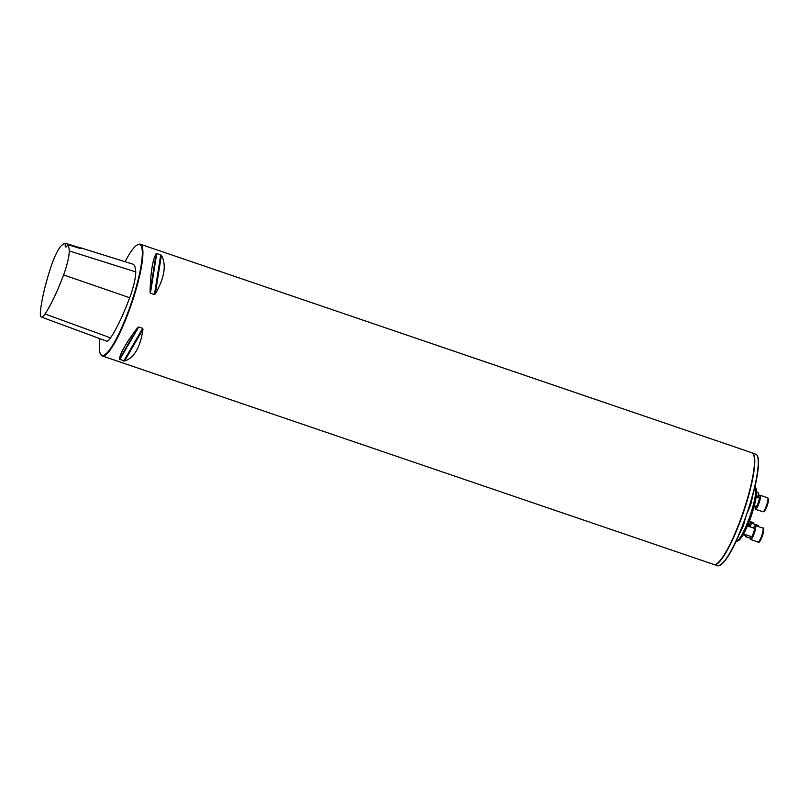 <?xml version="1.0" encoding="UTF-8"?>
<svg xmlns="http://www.w3.org/2000/svg" width="809" height="809" viewBox="0 0 809 809"><rect width="100%" height="100%" fill="white"/><g stroke="black" fill="none" stroke-linecap="round" stroke-linejoin="round"><path stroke-width="1.21" d="M140.301 244.217L751.834 452.737A59.006 10.952 108.8 0 1 742.49 514.079A59.006 10.952 108.8 0 1 713.74 564.449L102.217 355.92A59.006 10.952 -71.2 0 0 131.634 303.608A59.006 10.952 -71.2 0 0 140.301 244.217A59.006 10.952 -71.2 0 0 138.005 244.551L137.469 244.834A58.572 10.871 -71.2 0 0 125.061 261.701M99.922 338.688A58.572 10.871 -71.2 0 0 100.346 353.705L100.599 354.251A59.006 10.952 -71.2 0 0 102.217 355.92M142.677 328.343L142.981 329.253C140.311 347.385 134.183 357.972 124.586 360.996L119.388 359.226C120.136 353.179 126.265 342.601 137.773 327.483L138.663 326.978L142.677 328.343L123.777 360.966M160.738 254.815L161.385 255.331C166.634 264.776 164.591 277.669 155.247 294.011L154.448 294.557L150.434 293.192L150.049 292.231C150.545 272.876 152.588 259.982 156.177 253.561L160.738 254.815L154.448 294.557M79.292 248.201C82.892 248.545 82.083 248.09 76.875 246.836L65.398 243.266A10.77 2.002 -71.2 0 0 66.095 246.947A10.77 2.002 -71.2 0 0 67.905 244.692L79.292 248.201L81.658 248.272L80.688 247.827L132.807 264.128A65.023 12.074 -71.2 0 1 135.74 271.905A25.19 4.682 -71.2 0 1 129.683 297.732A65.023 12.074 -71.2 0 1 110.57 337.879A25.19 4.682 -71.2 0 1 106.636 341.176L41.35 317.027A23.41 4.348 108.8 0 1 40.45 311.394A63.244 11.741 108.8 0 1 50.694 267.627A23.41 4.348 108.8 0 1 60.887 246.199A63.244 11.741 108.8 0 1 65.398 243.266M67.905 244.692A63.244 11.741 108.8 0 1 69.23 250.921A23.41 4.348 108.8 0 1 63.598 274.918A63.244 11.741 108.8 0 1 45.011 313.973A23.41 4.348 108.8 0 1 41.35 317.027M100.346 353.705A58.572 10.871 -71.2 0 0 131.139 303.436A58.572 10.871 -71.2 0 0 137.469 244.834M76.794 247.412A10.325 1.921 108.8 0 1 76.875 246.836M66.378 246.745A10.325 1.921 108.8 0 1 66.227 246.735A10.325 1.921 108.8 0 1 65.923 243.388M750.074 504.705L750.58 505.038L746.262 515.363L750.095 504.604A58.642 10.891 108.8 0 0 757.325 455.932M742.672 525.961L743.289 525.981A29.508 5.481 108.8 0 1 739.527 533.687M720.04 565.269A58.642 10.891 108.8 0 0 742.622 526.072L746.262 515.363L743.289 525.981M735.897 541.797A29.508 5.481 -71.2 0 0 736.574 541.585A29.508 5.481 -71.2 0 0 750.125 515.596A29.508 5.481 -71.2 0 0 755.272 486.735A29.508 5.481 -71.2 0 0 755.05 486.361M755.272 486.735L756.132 488.555A28.032 5.208 108.8 0 1 751.237 515.97A28.032 5.208 108.8 0 1 738.364 540.665L736.574 541.585M753.462 528.014A7.372 1.365 108.8 0 1 755.454 525.577A7.372 1.365 108.8 0 1 754.281 533.242A7.372 1.365 108.8 0 1 750.691 539.542A7.372 1.365 108.8 0 1 750.61 536.387M747.385 535.295A7.372 1.365 108.8 0 1 745.888 536.822A7.372 1.365 108.8 0 1 745.847 536.802A7.372 1.365 108.8 0 1 745.645 534.698M748.659 525.304A7.372 1.365 108.8 0 1 750.651 522.857A7.372 1.365 108.8 0 1 750.519 527.013M758.266 497.727A7.372 1.365 108.8 0 1 760.258 495.29A7.372 1.365 108.8 0 1 759.166 502.713A7.372 1.365 108.8 0 1 755.495 509.255A7.372 1.365 108.8 0 1 755.404 506.11M69.23 250.921L135.74 271.905M45.011 313.973L110.57 337.879M63.598 274.918L129.683 297.732M137.773 327.483L119.388 359.226M138.663 326.978L119.772 359.601M142.981 329.253L124.586 360.996M161.385 255.331L155.247 294.011M156.734 253.45L150.434 293.192M156.177 253.561L150.049 292.231M752.572 496.139A29.508 5.481 108.8 0 1 750.58 505.038M743.107 524.819C732.408 551.91 723.873 565.542 717.512 565.734A59.006 10.952 -71.2 0 0 744.037 521.542A59.006 10.952 -71.2 0 0 746.262 515.363A59.006 10.952 -71.2 0 0 755.606 454.021C761.299 455.639 758.164 478.797 749.7 505.898M751.996 452.797L752.178 452.858A59.006 10.952 108.8 0 1 742.824 514.19A59.006 10.952 108.8 0 1 714.084 564.561L713.912 564.49M763.19 529.238A6.492 1.203 108.8 0 1 762.371 535.962A6.492 1.203 108.8 0 1 759.054 541.363M754.21 528.267A4.723 0.88 108.8 0 1 753.846 532.989A4.723 0.88 108.8 0 1 751.359 536.65A4.429 0.819 -71.2 0 0 753.523 532.878A4.429 0.819 -71.2 0 0 754.231 528.277L747.425 525.951M761.694 535.77A7.372 1.365 -71.2 0 0 762.867 528.105C764.262 527.266 764.101 529.895 762.381 535.973C760.187 541.352 758.761 543.385 758.104 542.06A7.372 1.365 -71.2 0 0 761.694 535.77M749.589 526.689A4.429 0.819 -71.2 0 0 749.427 525.557L749.458 525.577M749.407 525.557A4.723 0.88 108.8 0 1 749.943 526.811M758.387 526.578A7.372 1.365 -71.2 0 0 758.063 525.385L750.651 522.857M767.994 498.951A6.492 1.203 108.8 0 1 767.245 505.473A6.492 1.203 108.8 0 1 763.858 511.086M759.014 497.99A4.723 0.88 108.8 0 1 758.7 502.561A4.723 0.88 108.8 0 1 756.152 506.363A4.429 0.819 -71.2 0 0 758.377 502.45A4.429 0.819 -71.2 0 0 759.024 497.99L756.152 497.009M755.495 509.255L762.897 511.784A7.372 1.365 -71.2 0 0 766.578 505.241A7.372 1.365 -71.2 0 0 767.66 497.818L760.258 495.29M753.492 523.827A7.372 1.365 -71.2 0 0 753.159 522.614L754.039 524.01M758.296 493.47A6.492 1.203 108.8 0 1 758.235 497.717L758.852 494.259L757.962 492.337A7.372 1.365 -71.2 0 1 757.578 497.495M754.362 505.756A6.492 1.203 108.8 0 1 754.312 505.746L756.203 506.373M750.064 504.654L749.771 505.676M743.026 525.031L742.632 526.012M755.606 454.021L752.178 452.858M717.512 565.734L714.084 564.561M743.542 533.98L751.419 536.68M750.691 539.542L758.104 542.06M755.454 525.577L762.867 528.105M747.819 525.011L749.427 525.557M745.888 536.822L750.368 538.349M758.933 526.76L758.063 525.385M762.897 511.784C764.272 511.187 763.413 513.634 766.578 507.304C769.693 497.757 768.54 498.688 767.66 497.818M743.097 534.769L745.564 535.609M749.306 521.299L753.159 522.614M756.617 491.872L757.962 492.337"/></g></svg>
